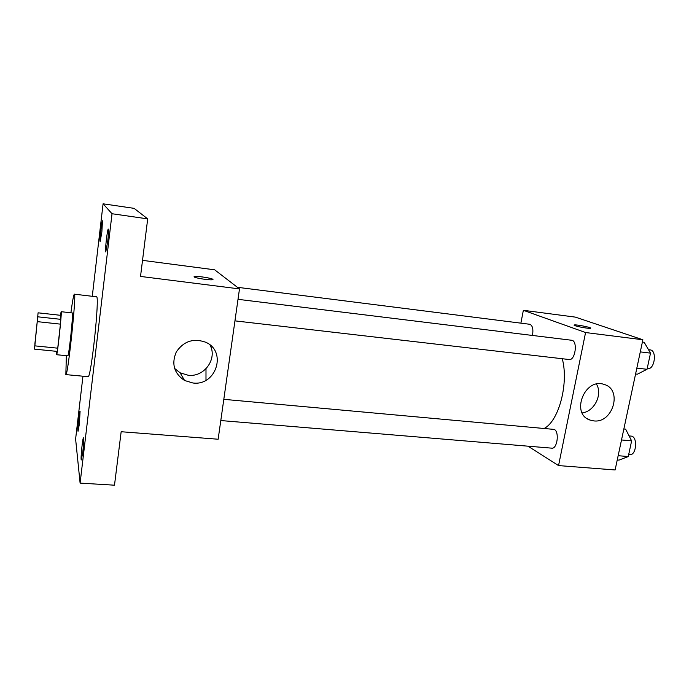 <?xml version="1.0" encoding="UTF-8"?>
<svg xmlns="http://www.w3.org/2000/svg" width="689" height="689" viewBox="0 0 689 689"><rect width="100%" height="100%" fill="white"/><g stroke="black" fill="none" stroke-linecap="round" stroke-linejoin="round"><path stroke-width="1.03" d="M34.855 344.095L37.723 317.284L34.855 344.095M34.846 345.861L38.093 312.815L34.45 349.125L34.846 345.861L57.73 348.178L60.417 324.14L37.456 321.651M57.73 348.178L57.23 351.407L34.45 349.125M60.417 324.14L60.46 315.304L38.093 312.815M56.576 351.347L56.601 354.714C57.359 356.041 62.174 310.558 61.149 311.695L60.374 315.295M61.149 311.695L72.319 312.952C73.628 311.85 68.831 357.178 67.78 355.825L56.601 354.714M60.813 319.343L37.929 316.828M70.898 312.789C72.509 300.878 73.654 294.668 74.352 294.177C76.841 291.809 67.78 377.443 65.843 374.609L66.359 355.679M74.352 294.177L96.469 296.795C100.026 294.573 91.026 379.587 88.02 376.676L65.843 374.609M107.708 241.606L105.761 251.924C104.711 252.303 107.389 228.455 108.328 229.075C108.741 229.971 108.526 234.148 107.708 241.606M82.801 452.113L81.328 459.951C80.346 460.355 82.62 437.291 83.507 437.851C83.92 439.108 83.688 443.862 82.801 452.113M79.39 423.89L78.064 431.262C77.246 431.641 79.356 410.678 80.088 411.195L79.39 423.89M101.86 232.064L100.155 241.538C99.285 241.891 101.714 220.222 102.48 220.781L101.86 232.064M82.947 376.203L75.609 439.039L80.105 483.11L112.023 213.736L103.083 203.806L92.283 296.296M80.105 483.11L114.495 485.194L121.161 431.727L218.146 439.229L239.488 288.906L140.522 276.427L147.696 218.878L134.114 208.362L103.083 203.806M239.488 288.906L214.675 269.821L142.52 260.356M147.696 218.878L112.023 213.736M192.868 382.981L184.574 380.492C174.067 373.412 171.294 363.921 176.246 352.036C183.55 341.296 193.273 337.998 205.408 342.132C227.327 350.994 216.337 386.305 192.868 382.981M205.985 380.25L205.994 368.77M194.16 276.909L194.522 276.504C197.838 275.712 216.518 279.062 212.419 279.717C209.956 280.371 195.004 278.08 194.16 276.909M194.065 276.745L194.522 276.513C197.295 275.815 213.444 278.434 212.875 279.484M210.024 345C217.664 358.814 204.22 377.417 188.175 375.247L180.13 372.809L174.558 368.408M562.267 358.728C568.89 382.972 558.994 420.643 544.491 428.282M220.799 420.548L551.777 448.16C557.255 449.159 559.58 431.865 554.283 429.419L223.813 399.336M237.395 287.296L529.755 324.278C532.588 325.475 533.493 329.196 532.468 335.448M238.006 299.327L571.56 340.245C578.011 340.521 575.41 360.769 569.097 359.52L234.949 320.867M528.007 446.179L558.555 465.583L585.572 332.537L523.356 310.3L520.893 323.158M558.555 465.583L615.113 469.967L642.88 339.763L575.332 317.112L523.356 310.3M642.88 339.763L585.572 332.537M593.668 420.876L590.172 420.109C570.311 414.115 584.651 377.262 604.167 384.453C622.908 389.44 612.9 423.675 593.668 420.876M575.091 325.69L574.23 324.967C576.254 324.338 593.177 327.8 590.421 328.283C589.121 328.731 578.355 326.905 575.091 325.69M574.015 325.096L574.23 324.975C575.987 324.398 591.162 327.344 590.637 328.162M596.467 384.118C602.884 394.409 594.366 411.531 582.188 412.918M617.241 459.968L619.015 460.114L628.265 456.54L631.632 440.865L625.629 429.152L623.855 428.989M628.265 456.54L618.154 455.705M631.632 440.865L621.512 439.97M629.1 435.922L631.021 436.094C637.954 436.223 636.576 455.722 629.703 454.662L628.687 454.585M635.585 373.989L637.368 374.196L647.031 369.295L650.511 353.13L644.181 342.278L642.398 342.054M647.031 369.295L636.834 368.115M650.511 353.13L640.296 351.89M648.504 349.685L650.115 349.883C657.272 350.262 654.688 369.924 647.66 368.606L647.195 368.555M180.13 372.809L184.574 380.492M586.899 418.421L590.172 420.109"/></g></svg>

